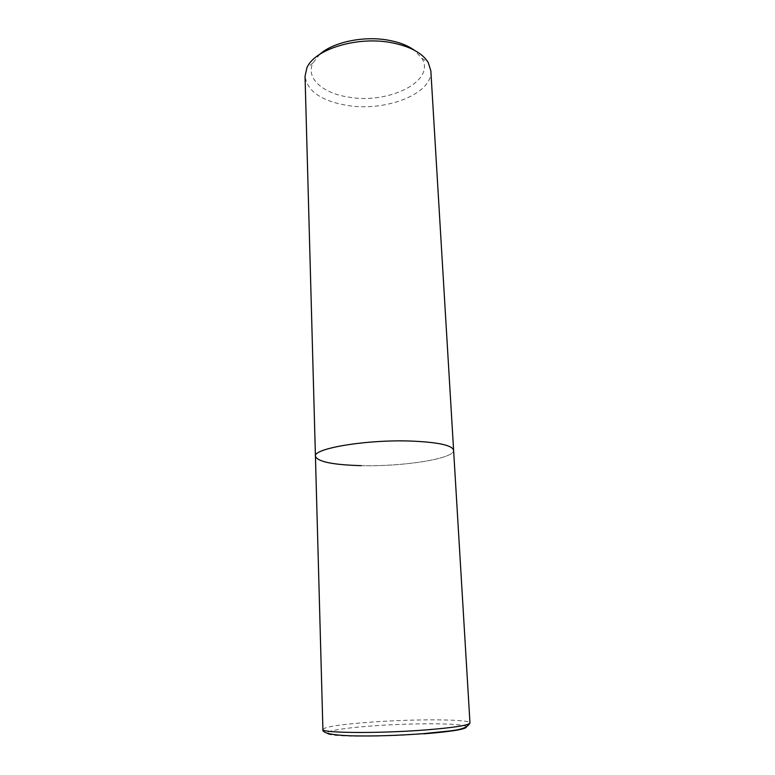 <?xml version="1.0" encoding="UTF-8"?>
<svg xmlns="http://www.w3.org/2000/svg" width="775" height="775" viewBox="0 0 775 775"><rect width="100%" height="100%" fill="white"/><g stroke="black" fill="none" stroke-linecap="round" stroke-linejoin="round"><path stroke-width="0.58" stroke-dasharray="3.88 2.91" d="M430.842 70.796C432.954 93.727 386.008 111.881 347.539 105.477C321.528 101.06 307.365 91.334 305.04 76.289M319.872 54.211L312.916 62.988C305.34 78.304 323.127 93.61 349.293 97.214C389.021 104.257 436.131 81.017 421.842 58.232L414.141 50.094M361.247 465.649C402.981 466.763 454.828 458.674 453.608 450.265C454.828 458.674 402.981 466.763 361.247 465.649C332.979 464.874 317.702 461.755 315.435 456.301M322.904 729.372C325.103 726.747 341.145 724.334 371.012 722.126C415.032 718.88 470.435 719.074 469.97 722.949M466.502 726.911C466.618 723.094 414.112 722.794 372.349 725.933C339.547 728.277 318.36 732.259 330.189 734.593C341.426 736.977 387.083 736.705 423.877 733.857L424.138 733.838M312.916 62.988L306.861 67.919M421.842 58.232L428.294 62.62"/><path stroke-width="1.16" d="M315.435 456.301L322.904 729.372C320.346 733.082 377.929 733.673 425.204 729.972C454.16 727.638 469.088 725.293 469.97 722.949L453.608 450.265C452.329 445.267 438.049 442.196 410.76 441.052C366.323 439.435 312.79 448.512 315.435 456.301L305.04 76.289L306.861 67.919C314.127 49.532 356.51 36.096 390.842 42.567C409.82 46.18 422.307 52.865 428.294 62.62L430.842 70.796L453.608 450.265C452.329 445.267 438.049 442.196 410.76 441.052C366.323 439.435 312.79 448.512 315.435 456.301C317.702 461.755 332.979 464.874 361.247 465.649M414.141 50.094C407.592 45.396 398.931 42.092 388.159 40.164C363.64 35.689 333.231 42.121 319.872 54.211M424.138 733.838C451.728 731.552 465.853 729.246 466.502 726.911M469.97 722.949C465.804 731.193 449.064 730.602 424.506 733.567C397.875 735.582 373.279 736.327 350.717 735.814C331.109 735.078 321.838 732.937 322.904 729.372"/></g></svg>
